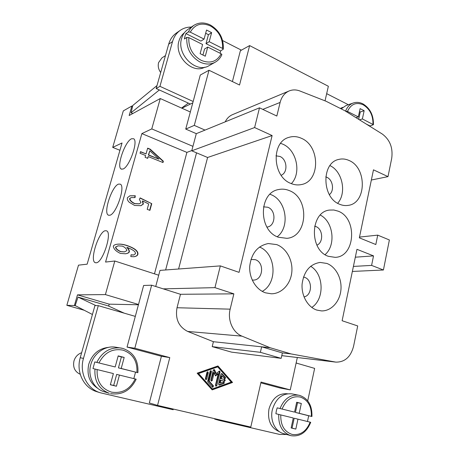 <?xml version="1.0" encoding="UTF-8"?>
<svg xmlns="http://www.w3.org/2000/svg" width="459" height="459" viewBox="0 0 459 459"><rect width="100%" height="100%" fill="white"/><g stroke="black" fill="none" stroke-linecap="round" stroke-linejoin="round"><path stroke-width="0.69" d="M80.233 374.286C74.8 371.715 72.711 367.257 73.974 360.906C75.265 356.85 77.823 354.119 81.65 352.707M98.088 388.584C89.585 383.07 86.487 374.905 88.799 364.09C92.27 353.987 98.897 348.398 108.674 347.331M115.18 366.965L94.806 361.927L115.18 366.965L118.187 355.874L124.177 357.435L121.205 368.479L137.889 372.691L118.433 367.877L121.394 356.924L118.129 356.081M110.539 393.638L110.556 393.644C122.088 395.285 130.631 390.471 136.174 379.197L116.672 374.401L113.683 385.462L110.378 384.671M135.525 372.18L133.827 378.612M119.432 375.06L116.425 386.22L110.349 384.768L113.39 373.569L92.97 368.543L94.806 361.927M94.984 369.025C94.181 381.159 98.943 389.249 109.271 393.3L104.227 391.756C93.739 388.825 87.388 376.041 90.825 364.532C93.785 353.212 105.266 345.352 115.582 347.182L122.765 348.41M279.451 431.701C270.821 428.012 267.327 420.45 268.968 408.998C272.262 398.217 278.418 393.134 287.443 393.753M278.745 414.414C278.338 425.373 282.256 432.418 290.501 435.551L291.081 435.7C300.008 436.899 306.555 432.435 310.72 422.309L297.954 419.153L295.825 429.079L291.138 427.96L293.29 418L275.888 413.72L276.364 410.73L277.19 407.839L294.558 412.125L277.19 407.839M294.558 412.125L296.692 402.256L301.322 403.461L299.211 413.295L311.942 416.508L308.689 415.768L307.478 421.505M299.733 395.428L291.821 393.862C282.319 393.076 275.83 398.383 272.342 409.784C269.829 420.232 275.165 431.517 283.496 433.594M96.178 262.795L95.248 262.668C89.304 260.878 98.645 231.445 105.329 230.716L106.574 230.843C112.518 232.615 102.696 262.932 96.178 262.795M109.741 215.26L108.381 215.145C102.954 213.108 112.025 185.752 118.634 184.088L120.304 184.168C125.732 186.216 116.179 214.41 109.741 215.26M122.92 169.061L121.159 169.015C116.225 166.795 125.037 141.246 131.567 138.756L133.638 138.75C138.572 140.999 129.277 167.34 122.92 169.061M165.458 55.596L161.924 57.909L158.596 62.573C157.735 66.033 158.435 69.349 160.684 72.528M204.806 67.163C192.407 74.415 173.978 56.118 178.964 40.966C179.962 37.506 181.764 34.775 184.369 32.773M221.858 54.696L221.169 53.783L207.743 47.07L205.288 56.199L200.124 53.657L202.608 44.5L188.815 37.609L186.796 37.397L184.415 38.981L184.977 36.181L185.918 33.576L200.916 41.098L204.071 39.101L206.533 30.03L211.633 32.641L208.438 34.672L206.011 43.657L220.584 50.966L220.171 53.284M211.633 32.641L209.195 41.683L222.581 48.436L223.309 49.17C223.797 38.659 219.528 30.633 210.52 25.102C204.416 22.118 198.776 22.261 193.6 25.52L187.806 29.479C184.799 31.579 182.739 34.563 181.621 38.43C176.296 54.627 196.366 73.945 209.189 65.58L215.225 62.194C218.214 60.479 220.44 57.949 221.898 54.604M185.918 33.576L188.305 31.958L190.319 32.164L204.071 39.101M340.308 108.427L342.735 107.377M345.587 111.187L347.48 111.428L358.33 116.902L355.977 117.653M358.33 116.902L360.12 108.634L364.148 110.699L362.38 118.944L373.425 124.71L370.052 125.961L370.006 126.391M341.186 108.869L346.063 105.518L353.264 103.005C349.741 104.308 347.176 107.033 345.581 111.181M281.143 175.275C288.143 172.676 287.242 159.284 279.887 156.444L275.957 155.825M290.937 183.468C272.394 176.767 270.942 141.9 288.918 137.367C293.06 136.082 297.231 136.398 301.431 138.314C320.256 145.979 320.376 181.345 301.425 184.552C297.954 185.304 294.46 184.943 290.937 183.468M291.339 183.634C301.689 173.169 296.686 149.875 282.801 144.172L280.615 143.34M266.943 227.073L267.029 227.062C275.796 226.235 276.398 210.188 267.809 207.25L263.489 206.837M278.441 237.246C258.256 230.854 258.497 192.637 278.573 189.55C282.176 188.775 285.745 189.125 289.285 190.594C309.779 198.013 308.012 236.844 286.881 238.33L278.441 237.246M277.242 236.741C290.381 226.953 286.313 200.216 270.816 194.587L269.995 194.272M252.221 280.053L253.385 280.099C263.093 280.231 264.751 262.508 255.342 259.685L250.947 259.438M265.526 292.836C255.979 289.686 248.99 278.051 249.725 266.243C251.4 253.288 257.591 245.72 268.297 243.54L276.731 244.607C286.491 248.244 293.06 260.442 291.798 272.285C290.622 284.132 281.728 293.737 271.464 293.794L265.526 292.836M329.361 194.633C334.6 190.869 332.941 179.664 326.791 177.272L325.735 176.893M339.637 204.261C321.759 197.846 321.225 162.584 338.834 159.405C342.259 158.567 345.673 158.934 349.087 160.495C367.125 167.787 366.563 203.314 348.203 205.374C345.352 205.833 342.494 205.466 339.637 204.261M316.917 245.169C323.75 242.427 322.981 228.978 315.867 226.545L314.633 226.178M328.392 256.323C309.056 250.235 310.118 211.863 329.487 210.073L333.848 209.998L338.145 211.163C357.647 218.174 355.369 256.879 335.196 257.35L328.392 256.323M304.019 296.916C312.292 295.533 312.734 279.755 304.604 277.345L303.479 277.047M316.785 310.072C307.771 307.111 301.219 295.59 302.108 284.006C303.933 271.292 309.94 264.097 320.118 262.428L326.854 263.443C336.005 266.851 342.173 278.802 340.876 290.363C339.666 301.936 331.128 311.191 321.512 310.915L316.785 310.072M75.942 305.969L74.404 305.533L66.842 305.315L78.5 265.159L87.147 264.172L122.042 142.978L112.707 147.396L119.937 150.288M129.799 195.838L134.992 195.844L134.774 197.536M140.064 198.093L151.751 203.67L149.921 210.36L147.201 209.361L148.682 203.974L142.634 200.944L142.336 201.025L143.088 204.123L140.804 205.724M151.447 203.75L149.663 210.268M131.05 197.628L129.547 198.644C129.742 200.451 131.406 202.126 134.539 203.658L139.22 203.842M134.992 195.844L135.285 195.758L135.049 197.605L131.194 197.588L129.834 198.558C130.029 200.371 131.693 202.04 134.831 203.578L139.37 203.807L140.982 202.654L139.375 199.338L140.167 197.909L151.751 203.67M142.634 200.944L143.386 204.043L140.953 205.689L134.607 205.454L129.318 202.327C127.642 200.744 127.017 199.195 127.441 197.674L129.943 195.792L135.285 195.758M149.812 150.804L148.355 155.073L158.986 159.13L149.812 150.804L148.659 154.953L158.986 159.13M148.355 155.073L148.659 154.953M140.431 151.866L146.048 153.897L147.66 148.148L150.254 149.209L163.358 161.224L163.002 162.538L148.205 156.571L147.706 158.355L145.096 157.305L145.601 155.515L140.035 153.272L140.494 151.648L146.048 153.897M148.205 156.571L147.465 158.257M147.597 148.372L149.955 149.336L163.048 161.338L162.75 162.434M163.048 161.338L163.358 161.224M149.955 149.336L150.254 149.209M117.969 245.886L115.507 247.068C115.697 248.698 117.338 250.207 120.43 251.601L124.314 251.893M122.41 246.127L118.112 245.858L115.788 247.022C115.984 248.652 117.624 250.166 120.711 251.561L124.458 251.876L126.85 250.648C126.695 248.95 125.215 247.441 122.41 246.127M116.678 244.32C119.351 243.89 122.513 244.24 126.145 245.358C130.763 246.913 133.976 248.537 135.784 250.224C137.344 251.698 137.924 253.173 137.528 254.636C137.052 255.738 135.784 256.443 133.718 256.753M127.091 247.401C128.709 248.973 129.461 250.459 129.352 251.859C128.922 252.84 127.625 253.477 125.462 253.781L120.401 253.402C116.041 251.383 113.683 248.996 113.321 246.242C113.666 245.284 114.83 244.636 116.816 244.297C119.518 243.832 122.719 244.171 126.432 245.313C131.056 246.873 134.269 248.497 136.076 250.184C137.643 251.658 138.222 253.133 137.826 254.596C137.327 255.732 136.007 256.443 133.867 256.736L130.815 256.581L131.05 254.797L133.753 254.992L135.474 253.689L135.089 251.98C133.833 250.505 131.165 248.979 127.091 247.401L126.804 247.441C128.417 249.019 129.168 250.505 129.059 251.899C128.646 252.852 127.395 253.483 125.313 253.804M131.039 254.883L133.454 255.032M154.465 273.845L186.888 152.388L141.871 133.592L105.57 262.066L114.802 261.01L158.716 275.216L160.002 270.385L220.337 265.893L239.059 272.353L272.118 135.56L254.613 127.556L259.501 107.831L276.834 116.041L280.128 102.426C281.608 96.797 284.62 92.97 289.159 90.945C292.607 89.557 296.193 89.574 299.916 90.997L326.079 101.255L344.732 110.653L382.301 134.039C389.955 139.788 393.093 147.873 391.716 158.298L387.998 176.623L373.471 169.836L359.345 237.831L375.823 244.532L377.723 235.134L389.381 239.971L383.42 269.995L371.595 265.405L373.523 255.887L356.959 249.317L342.116 320.732L357.704 325.947L353.585 346.235C350.739 356.959 344.824 362.254 335.839 362.117L291.04 353.918L270.07 347.71L241.985 336.149C232.862 332.643 227.32 320.101 230.16 309.159L233.861 293.84L214.944 287.644L220.337 265.893M224.726 379.57C225.455 380.293 225.34 380.827 224.382 381.165L220.98 380.276L220.314 383.053L224.164 381.756L224.181 383.328L219.482 385.038L218.633 384.085L221.003 374.183L221.823 373.557L225.553 377.573L224.91 378.973L222.024 375.915L221.358 378.686L224.726 379.57L220.613 378.543L221.272 375.778L222.024 375.915M223.831 381.022C224.617 380.528 224.663 379.995 223.969 379.427M221.358 378.686L220.613 378.543M224.554 378.767L224.801 377.436L221.422 373.62M218.8 384.86L223.43 383.179L223.757 381.808M220.314 383.053L219.563 382.904L220.228 380.127L220.98 380.276M206.934 372.41L207.772 371.779L208.311 372.771L206.779 379.054L205.93 379.685L205.403 378.692L206.934 372.41M205.586 379.49L207.577 372.639L207.382 371.83M197.823 373.414L211.662 388.796L212.402 388.957L231.216 382.112L217.727 366.879L216.981 366.752L197.823 373.414L198.54 373.551L212.402 388.957M217.727 366.879L198.54 373.551M212.178 389.886L197.146 373.184L217.95 365.961L232.541 382.462L212.178 389.886M211.886 389.559L231.778 382.313L217.457 366.133M232.541 382.462L231.778 382.313M207.881 382.049L207.709 381.263L210.13 371.291L210.956 370.665L211.501 371.652L209.195 381.154L213.492 385.944L212.81 387.356L212.471 387.155L207.881 382.049M212.465 387.149L212.746 385.784L208.461 381.004L210.761 371.526L210.566 370.723M209.195 381.154L208.461 381.004M211.083 380.913L213.418 372.542L214.158 372.674L212.27 380.477L211.427 381.108L210.899 380.121L213.309 370.178L214.129 369.552L214.634 369.977L216.12 373.54L219.557 371.01L220.096 371.997L216.832 385.577L215.988 386.208L215.472 385.227L218.232 373.758L215.535 375.967L214.158 372.674M215.3 375.41L217.486 373.626L218.232 373.758M215.638 386.002L219.345 371.865L219.161 371.073M216.12 373.54L215.374 373.408L213.739 369.615M297.329 357.515L290.249 389.898L261.022 382.066L250.78 427.071L157.552 405.406L169.784 357.607L134.82 348.238L151.636 285.2L180.485 294.288L177.025 307.737C175.091 318.885 178.649 326.785 187.697 331.45L213.406 341.714L212.201 346.637L231.548 352.133L281.172 358.347L282.377 352.931L291.04 353.918M289.159 90.945L232.524 114.641C229.322 116.024 226.889 118.422 225.22 121.842M325.035 100.848L328.357 86.263L249.633 45.59L239.541 85.018L209 70.25L194.289 125.387L205.018 130.098L259.501 107.831M232.409 81.57L240.384 50.72L249.633 45.59M178.591 269.003L207.594 157.483L191.747 150.822L196.303 133.661L185.734 129.077L200.285 75.041L209 70.25M185.734 129.077L194.289 125.387M196.303 133.661L205.018 130.098M348.352 104.715L326.67 93.659M371.36 180.02L387.998 176.623M138.434 304.776L109.213 304.156L77.479 294.856L105.404 294.592L138.509 304.489L143.627 285.481L151.636 285.2M290.249 389.898L280.105 388.004L260.844 382.852M169.784 357.607L161.413 356.264L149.341 402.956L157.552 405.406M161.413 356.264L127.045 347.073L134.82 348.238M138.509 304.489L127.045 347.073M173.307 409.067L173.141 409.732L100.251 392.761C87.084 388.985 79.109 372.869 83.469 358.41L98.295 305.648L135.307 316.383M155.721 286.491L158.716 275.216M105.404 294.592L114.802 261.01M180.485 294.288L233.861 293.84M163.249 288.86L214.944 287.644M212.201 346.637L260.379 352.317L281.172 358.347M282.377 352.931L261.641 346.82L260.379 352.317M270.07 347.71L213.406 341.714M311.781 307.432C324.737 299.205 323.974 273.862 310.634 266.283M325.058 254.63C336.235 245.267 333.366 221.548 320.296 215.087M337.652 203.268C346.929 193.101 342.483 171.241 329.952 165.607M262.244 291.379C277.942 282.991 276.043 253.379 259.478 247.034M352.357 271.447L383.42 269.995M353.401 266.421L371.595 265.405M355.318 257.195L373.523 255.887M359.5 237.085L377.723 235.134M207.594 157.483L272.118 135.56M191.747 150.822L254.613 127.556M370.052 125.961L366.311 124.091M358.674 119.334L360.263 111.973L359.483 111.577M364.148 110.699L360.263 111.973M362.38 118.944L359.506 119.851M207.743 47.07L204.565 49.004L202.935 55.04M205.655 33.26L208.438 34.672M209.195 41.683L206.011 43.657M223.309 49.17L220.584 50.966M157.001 85.575L132.8 105.472L131.079 112.771L132.817 113.516M188.379 103.12L181.552 108.06M131.079 112.771L159.348 89.97M191.323 27.075C187.232 27.012 183.548 28.097 180.267 30.334C176.514 32.991 173.932 36.737 172.521 41.58L159.939 86.344L193.164 101.491M159.939 86.344L156.169 88.53L168.677 44.19C170.077 39.394 172.641 35.676 176.371 33.037L180.267 30.334M190.405 104.038L156.169 88.53M241.4 50.157L222.621 40.581M165.63 269.967L196.538 152.836M190.336 111.99L160.277 98.542L129.163 115.513L131.905 106L132.605 106.304M192.935 146.346L151.774 128.91L160.277 98.542M108.674 306.101L109.213 304.156M135.348 316.24L134.705 316.205M74.404 305.533L77.479 294.856M181.884 108.209L192.791 102.868M141.871 133.592L151.774 128.91M112.707 147.396L123.305 110.894L131.905 106M66.842 305.315L84.238 310.261M186.888 152.388L191.816 150.558M301.322 403.461L297.547 402.669L295.441 412.429L308.689 415.768M296.652 402.434L297.547 402.669M299.211 413.295L295.441 412.429M297.954 419.153L294.19 418.241L292.062 428.092L291.155 427.874M295.825 429.079L292.062 428.092M121.205 368.479L118.433 367.877M116.425 386.22L113.683 385.462M124.177 357.435L121.394 356.924M296.153 362.891L297.501 363.419M92.431 314.495L75.184 305.579L78.024 297.093L108.255 305.912L124.177 313.153M78.024 297.093L95.885 305.585M214.772 418.7L214.674 419.107L219.018 420.369L219.167 419.721M286.795 434.518L279.623 434.426L219.018 420.369M296.13 363.017L314.639 368.388L307.725 400.85M98.295 305.648L94.95 305.556L80.233 357.727C75.913 372.019 83.808 387.958 96.86 391.699L100.251 392.761M98.978 362.885C104.509 352.489 112.501 348.238 122.949 350.131C132.835 353.648 137.493 361.084 136.925 372.438M135.204 378.956C130.035 389.272 122.169 393.673 111.594 392.152C101.382 388.836 96.562 381.303 97.142 369.552M311.942 416.508C312.235 405.526 308.178 398.504 299.773 395.44L298.861 395.228C290.415 394.315 284.15 398.733 280.047 408.493M311.374 416.359C311.627 406.301 307.926 399.864 300.266 397.046C292.205 395.681 286.141 399.657 282.078 408.98M280.776 414.907C280.518 425.275 284.328 431.781 292.211 434.444C300.347 435.511 306.325 431.414 310.146 422.165M186.796 37.397C186.268 48.407 190.72 56.658 200.17 62.149C205.58 64.639 210.601 64.656 215.225 62.194M188.815 37.609C188.419 47.747 192.562 55.338 201.237 60.376C210.216 63.927 216.855 61.724 221.169 53.783M193.6 25.52L190.56 28.315L188.305 31.958M222.581 48.436C222.971 38.608 218.954 31.126 210.532 25.997C201.644 22.17 194.909 24.224 190.319 32.164M347.48 111.428C350.94 104.067 356.173 101.852 363.184 104.795C369.868 108.944 373.133 115.438 372.978 124.286M143.088 204.123L143.386 204.043M134.539 203.658L134.831 203.578M129.547 198.644L129.834 198.558M137.528 254.636L137.826 254.596M135.784 250.224L136.076 250.184M126.145 245.358L126.432 245.313M129.059 251.899L129.352 251.859M225.553 377.573L224.801 377.436M222.179 373.764L221.427 373.632M219.482 385.038L218.845 384.906M224.181 383.328L223.43 383.179M208.311 372.771L207.577 372.639M206.779 379.054L206.045 378.91M213.492 385.944L212.746 385.784M211.501 371.652L210.761 371.526M212.27 380.477L211.53 380.333M216.832 385.577L216.086 385.422M220.096 371.997L219.345 371.865M214.634 369.977L213.888 369.851M177.025 307.737L230.16 309.159M187.697 331.45L241.985 336.149M281.774 355.633L335.03 361.996M262.806 109.397L280.128 102.426M172.521 41.58L168.677 44.19M283.501 433.6L291.058 435.694M96.832 362.363C102.156 351.846 110.131 347.056 120.751 347.985L122.8 348.415C133.558 352.254 138.589 360.344 137.895 372.691M83.469 358.41L80.233 357.727M95.248 262.668L95.564 262.766M108.381 215.145L108.817 215.3M121.159 169.015L121.692 169.222M373.425 124.71C373.632 115.307 370.166 108.376 363.029 103.923C359.713 102.242 356.459 101.932 353.264 103.005M139.071 203.888L139.37 203.807M130.901 197.674L131.194 197.588M117.825 245.904L118.112 245.858M124.171 251.916L124.458 251.876M133.368 255.043L133.667 255.003M281.769 355.656L335.839 362.117"/></g></svg>

